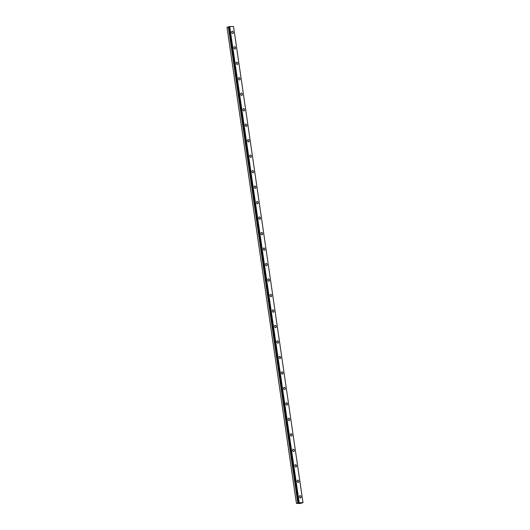 <?xml version="1.0" encoding="UTF-8"?>
<svg xmlns="http://www.w3.org/2000/svg" width="530" height="530" viewBox="0 0 530 530"><rect width="100%" height="100%" fill="white"/><g stroke="black" fill="none" stroke-linecap="round" stroke-linejoin="round"><path stroke-width="0.79" d="M298.562 502.758L228.927 26.811L227.006 27.268L296.449 503.414L297.86 502.93L228.41 26.858M296.449 503.414L300.113 503.5L303.001 502.665L233.551 26.586L229.722 26.5L229.059 26.652L298.522 502.725L303.001 502.665M232.14 31.21A1.186 0.802 -106.6 0 1 233.306 32.37A1.186 0.802 -106.6 0 1 232.822 33.489A1.186 0.802 -106.6 0 1 231.663 32.33A1.186 0.802 -106.6 0 1 232.14 31.21A1.186 0.802 -106.6 0 1 233.299 32.37A1.186 0.802 -106.6 0 1 232.822 33.489M234.399 46.693A1.186 0.802 -106.6 0 1 235.565 47.852A1.186 0.802 -106.6 0 1 235.081 48.972A1.186 0.802 -106.6 0 1 233.922 47.813A1.186 0.802 -106.6 0 1 234.399 46.693A1.186 0.802 -106.6 0 1 235.558 47.852A1.186 0.802 -106.6 0 1 235.081 48.972M237.818 63.335A1.186 0.802 -106.6 0 1 237.341 64.455A1.186 0.802 -106.6 0 1 236.181 63.295A1.186 0.802 -106.6 0 1 236.658 62.176A1.186 0.802 -106.6 0 1 237.818 63.335M236.658 62.176A1.186 0.802 -106.6 0 1 237.824 63.335A1.186 0.802 -106.6 0 1 237.341 64.455M238.917 77.658A1.186 0.802 -106.6 0 1 240.083 78.818A1.186 0.802 -106.6 0 1 239.6 79.937A1.186 0.802 -106.6 0 1 238.44 78.778A1.186 0.802 -106.6 0 1 238.917 77.658A1.186 0.802 -106.6 0 1 240.077 78.818A1.186 0.802 -106.6 0 1 239.6 79.937M241.177 93.141A1.186 0.802 -106.6 0 1 242.336 94.294A1.186 0.802 -106.6 0 1 241.859 95.413A1.186 0.802 -106.6 0 1 240.7 94.26A1.186 0.802 -106.6 0 1 241.177 93.141A1.186 0.802 -106.6 0 1 242.336 94.3A1.186 0.802 -106.6 0 1 241.859 95.42M243.436 108.624A1.186 0.802 -106.6 0 1 244.595 109.776A1.186 0.802 -106.6 0 1 244.118 110.896A1.186 0.802 -106.6 0 1 242.952 109.743A1.186 0.802 -106.6 0 1 243.436 108.624A1.186 0.802 -106.6 0 1 244.595 109.776A1.186 0.802 -106.6 0 1 244.118 110.896M245.695 124.106A1.186 0.802 -106.6 0 1 246.854 125.259A1.186 0.802 -106.6 0 1 246.377 126.378A1.186 0.802 -106.6 0 1 245.211 125.226A1.186 0.802 -106.6 0 1 245.695 124.106A1.186 0.802 -106.6 0 1 246.854 125.259A1.186 0.802 -106.6 0 1 246.377 126.378M247.954 139.589A1.186 0.802 -106.6 0 1 249.113 140.742A1.186 0.802 -106.6 0 1 248.63 141.861A1.186 0.802 -106.6 0 1 247.47 140.708A1.186 0.802 -106.6 0 1 247.954 139.589A1.186 0.802 -106.6 0 1 249.113 140.742A1.186 0.802 -106.6 0 1 248.636 141.861M250.213 155.065A1.186 0.802 -106.6 0 1 251.372 156.224A1.186 0.802 -106.6 0 1 250.889 157.344A1.186 0.802 -106.6 0 1 249.729 156.191A1.186 0.802 -106.6 0 1 250.213 155.065A1.186 0.802 -106.6 0 1 251.372 156.224A1.186 0.802 -106.6 0 1 250.895 157.344M252.472 170.547A1.186 0.802 -106.6 0 1 253.631 171.707A1.186 0.802 -106.6 0 1 253.148 172.826A1.186 0.802 -106.6 0 1 251.988 171.667A1.186 0.802 -106.6 0 1 252.472 170.547A1.186 0.802 -106.6 0 1 253.631 171.707A1.186 0.802 -106.6 0 1 253.154 172.826M254.731 186.03A1.186 0.802 -106.6 0 1 255.891 187.189A1.186 0.802 -106.6 0 1 255.407 188.309A1.186 0.802 -106.6 0 1 254.248 187.15A1.186 0.802 -106.6 0 1 254.731 186.03A1.186 0.802 -106.6 0 1 255.891 187.189A1.186 0.802 -106.6 0 1 255.407 188.309M256.99 201.513A1.186 0.802 -106.6 0 1 258.15 202.672A1.186 0.802 -106.6 0 1 257.666 203.792A1.186 0.802 -106.6 0 1 256.507 202.632A1.186 0.802 -106.6 0 1 256.99 201.513A1.186 0.802 -106.6 0 1 258.143 202.672A1.186 0.802 -106.6 0 1 257.666 203.792M259.243 216.995A1.186 0.802 -106.6 0 1 260.409 218.155A1.186 0.802 -106.6 0 1 259.925 219.274A1.186 0.802 -106.6 0 1 258.766 218.115A1.186 0.802 -106.6 0 1 259.243 216.995A1.186 0.802 -106.6 0 1 260.402 218.155A1.186 0.802 -106.6 0 1 259.925 219.274M262.661 233.637A1.186 0.802 -106.6 0 1 262.184 234.757A1.186 0.802 -106.6 0 1 261.025 233.597A1.186 0.802 -106.6 0 1 261.502 232.478A1.186 0.802 -106.6 0 1 262.661 233.637M261.502 232.478A1.186 0.802 -106.6 0 1 262.668 233.637A1.186 0.802 -106.6 0 1 262.184 234.757M263.761 247.96A1.186 0.802 -106.6 0 1 264.927 249.12A1.186 0.802 -106.6 0 1 264.444 250.24A1.186 0.802 -106.6 0 1 263.284 249.08A1.186 0.802 -106.6 0 1 263.761 247.96A1.186 0.802 -106.6 0 1 264.921 249.12A1.186 0.802 -106.6 0 1 264.444 250.24M266.02 263.443A1.186 0.802 -106.6 0 1 267.186 264.602A1.186 0.802 -106.6 0 1 266.703 265.722A1.186 0.802 -106.6 0 1 265.543 264.563A1.186 0.802 -106.6 0 1 266.02 263.443A1.186 0.802 -106.6 0 1 267.18 264.602A1.186 0.802 -106.6 0 1 266.703 265.722M268.279 278.926A1.186 0.802 -106.6 0 1 269.445 280.085A1.186 0.802 -106.6 0 1 268.962 281.205A1.186 0.802 -106.6 0 1 267.802 280.045A1.186 0.802 -106.6 0 1 268.279 278.926A1.186 0.802 -106.6 0 1 269.439 280.085A1.186 0.802 -106.6 0 1 268.962 281.205M270.538 294.408A1.186 0.802 -106.6 0 1 271.698 295.561A1.186 0.802 -106.6 0 1 271.221 296.681A1.186 0.802 -106.6 0 1 270.061 295.528A1.186 0.802 -106.6 0 1 270.538 294.408A1.186 0.802 -106.6 0 1 271.698 295.568A1.186 0.802 -106.6 0 1 271.221 296.687M272.798 309.891A1.186 0.802 -106.6 0 1 273.957 311.044A1.186 0.802 -106.6 0 1 273.48 312.163A1.186 0.802 -106.6 0 1 272.314 311.011A1.186 0.802 -106.6 0 1 272.798 309.891A1.186 0.802 -106.6 0 1 273.957 311.05A1.186 0.802 -106.6 0 1 273.48 312.163M275.057 325.374A1.186 0.802 -106.6 0 1 276.216 326.526A1.186 0.802 -106.6 0 1 275.732 327.646A1.186 0.802 -106.6 0 1 274.573 326.493A1.186 0.802 -106.6 0 1 275.057 325.374A1.186 0.802 -106.6 0 1 276.216 326.526A1.186 0.802 -106.6 0 1 275.739 327.646M277.316 340.856A1.186 0.802 -106.6 0 1 278.475 342.009A1.186 0.802 -106.6 0 1 277.992 343.129A1.186 0.802 -106.6 0 1 276.832 341.976A1.186 0.802 -106.6 0 1 277.316 340.856A1.186 0.802 -106.6 0 1 278.475 342.009A1.186 0.802 -106.6 0 1 277.998 343.129M279.575 356.332A1.186 0.802 -106.6 0 1 280.734 357.492A1.186 0.802 -106.6 0 1 280.257 358.611A1.186 0.802 -106.6 0 1 279.091 357.458A1.186 0.802 -106.6 0 1 279.575 356.332A1.186 0.802 -106.6 0 1 280.734 357.492A1.186 0.802 -106.6 0 1 280.251 358.611M281.834 371.815A1.186 0.802 -106.6 0 1 282.993 372.974A1.186 0.802 -106.6 0 1 282.51 374.094A1.186 0.802 -106.6 0 1 281.351 372.934A1.186 0.802 -106.6 0 1 281.834 371.815A1.186 0.802 -106.6 0 1 282.993 372.974A1.186 0.802 -106.6 0 1 282.51 374.094M284.093 387.298A1.186 0.802 -106.6 0 1 285.253 388.457A1.186 0.802 -106.6 0 1 284.769 389.576A1.186 0.802 -106.6 0 1 283.61 388.417A1.186 0.802 -106.6 0 1 284.093 387.298A1.186 0.802 -106.6 0 1 285.253 388.457A1.186 0.802 -106.6 0 1 284.769 389.576M286.346 402.78A1.186 0.802 -106.6 0 1 287.505 403.94A1.186 0.802 -106.6 0 1 287.028 405.059A1.186 0.802 -106.6 0 1 285.869 403.9A1.186 0.802 -106.6 0 1 286.352 402.78A1.186 0.802 -106.6 0 1 287.512 403.94A1.186 0.802 -106.6 0 1 287.028 405.059M288.605 418.263A1.186 0.802 -106.6 0 1 289.771 419.422A1.186 0.802 -106.6 0 1 289.287 420.542A1.186 0.802 -106.6 0 1 288.128 419.382A1.186 0.802 -106.6 0 1 288.605 418.263A1.186 0.802 -106.6 0 1 289.764 419.422A1.186 0.802 -106.6 0 1 289.287 420.542M290.864 433.745A1.186 0.802 -106.6 0 1 292.03 434.905A1.186 0.802 -106.6 0 1 291.546 436.024A1.186 0.802 -106.6 0 1 290.387 434.865A1.186 0.802 -106.6 0 1 290.864 433.745A1.186 0.802 -106.6 0 1 292.023 434.905A1.186 0.802 -106.6 0 1 291.546 436.024M293.123 449.228A1.186 0.802 -106.6 0 1 294.289 450.387A1.186 0.802 -106.6 0 1 293.805 451.507A1.186 0.802 -106.6 0 1 292.646 450.348A1.186 0.802 -106.6 0 1 293.123 449.228A1.186 0.802 -106.6 0 1 294.282 450.387A1.186 0.802 -106.6 0 1 293.805 451.507M295.382 464.711A1.186 0.802 -106.6 0 1 296.548 465.87A1.186 0.802 -106.6 0 1 296.065 466.99A1.186 0.802 -106.6 0 1 294.905 465.83A1.186 0.802 -106.6 0 1 295.382 464.711A1.186 0.802 -106.6 0 1 296.542 465.87A1.186 0.802 -106.6 0 1 296.065 466.99M297.641 480.193A1.186 0.802 -106.6 0 1 298.801 481.353A1.186 0.802 -106.6 0 1 298.324 482.472A1.186 0.802 -106.6 0 1 297.164 481.313A1.186 0.802 -106.6 0 1 297.641 480.193A1.186 0.802 -106.6 0 1 298.801 481.353A1.186 0.802 -106.6 0 1 298.324 482.472M299.901 495.676A1.186 0.802 -106.6 0 1 301.06 496.829A1.186 0.802 -106.6 0 1 300.583 497.955A1.186 0.802 -106.6 0 1 299.423 496.796A1.186 0.802 -106.6 0 1 299.901 495.676A1.186 0.802 -106.6 0 1 301.06 496.835A1.186 0.802 -106.6 0 1 300.583 497.955M299.317 503.122L299.867 502.957M299.947 503.003L300.318 502.983M299.616 503.116L300.272 502.983M299.51 503.122L299.901 503.122M297.86 502.93L298.383 502.891M299.172 502.572L229.722 26.5M298.894 502.612L229.444 26.54M297.787 502.943L228.337 26.871M296.456 503.341L227.006 27.268M298.516 502.731L229.066 26.659L298.536 502.784M298.251 502.884L228.794 26.811M298.178 502.891L228.728 26.818"/></g></svg>
